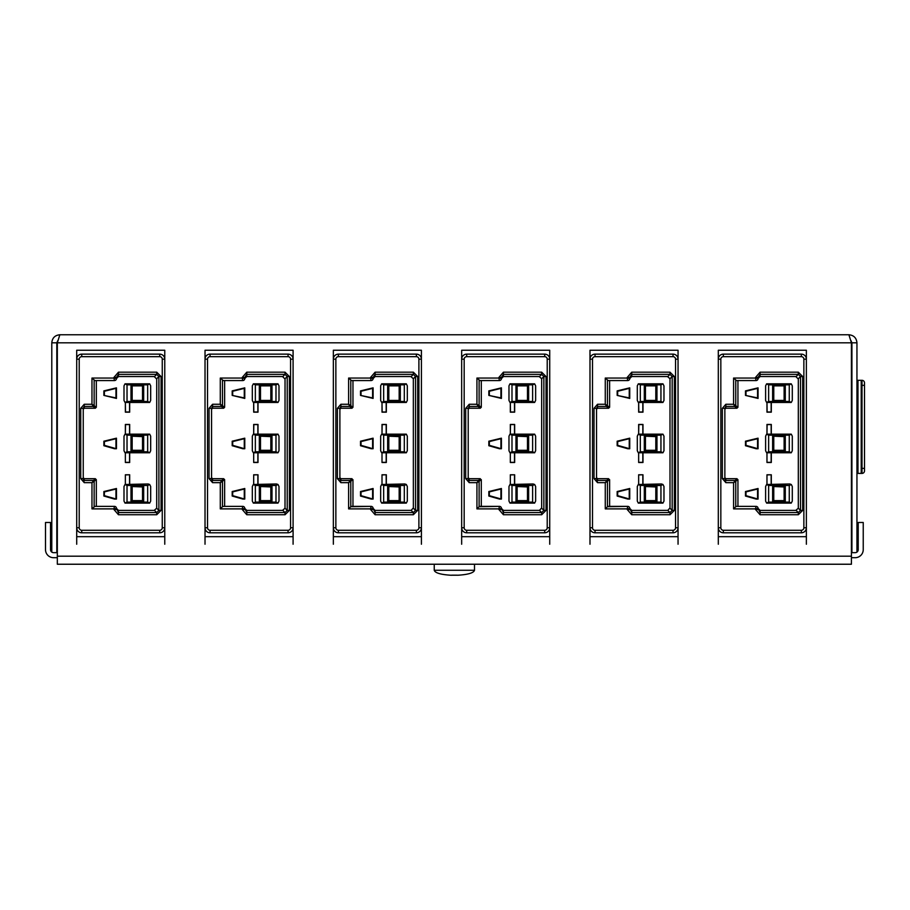 <?xml version="1.0" encoding="UTF-8"?>
<svg xmlns="http://www.w3.org/2000/svg" width="910" height="910" viewBox="0 0 910 910"><rect width="100%" height="100%" fill="white"/><g stroke="black" fill="none" stroke-linecap="round" stroke-linejoin="round"><path stroke-width="1.36" d="M851.919 552.666L851.919 342.82L850.975 340.624M856.947 552.097L856.947 342.82L851.919 342.82M856.947 342.82C856.469 337.928 853.785 335.244 848.905 334.766L59.844 334.766L848.905 334.766L851.419 342.82L851.419 564.234L57.33 564.234L57.33 342.82L59.844 334.766C54.953 335.244 52.268 337.928 51.79 342.82L56.818 342.82L56.818 552.666M51.79 342.82L51.79 552.097M57.774 340.624L56.818 342.82M57.33 552.666L53.553 552.666A3.014 3.014 0 0 1 50.528 549.651L50.528 522.476L45.5 522.476L45.5 549.651A8.053 8.053 0 0 0 53.553 557.693L57.33 557.693M851.419 552.666L855.195 552.666A3.014 3.014 0 0 0 858.21 549.651L858.21 522.476L863.237 522.476L863.237 549.651A8.053 8.053 0 0 1 855.195 557.693L851.419 557.693M474.497 564.234L474.497 570.274C473.712 572.89 468.263 574.54 458.139 575.222L450.598 575.222C440.486 574.54 435.037 572.89 434.241 570.274L434.241 564.234M456.888 575.234L458.139 575.177M451.861 575.177L456.888 575.177M450.598 575.222L451.861 575.234M720.834 359.177L718.308 359.177L718.308 350.248L806.374 350.248L806.374 527.755A5.028 5.028 0 0 1 801.346 532.794L723.348 532.794A5.028 5.028 0 0 1 718.308 527.755L718.308 359.177A5.028 5.028 0 0 1 723.348 354.138L801.346 354.138A5.028 5.028 0 0 1 806.374 359.177L803.86 359.177A2.514 2.514 0 0 0 801.346 356.663L723.348 356.663A2.514 2.514 0 0 0 720.834 359.177L720.834 527.755L718.308 527.755L718.308 536.684L806.374 536.684L806.374 544.226M718.308 536.684L718.308 544.226M722.335 478.592L722.335 408.34L725.861 404.267L733.585 404.267L734.893 406.451L725.861 406.451L724.861 408.34L724.861 478.592L725.861 482.664L722.335 478.592L724.861 478.592L724.861 477.682L725.861 478.694L736.929 478.694L737.942 479.695L737.942 506.37L736.486 506.37L756.051 506.37L755.55 508.883L733.585 508.883L733.585 482.664L725.861 482.664M733.585 378.048L755.55 378.048L756.051 380.562L736.486 380.562L733.585 378.048L733.585 404.267L735.758 405.576A1.001 0.785 135 0 1 734.893 406.451L736.645 408.203L737.942 407.236L736.929 408.237L725.861 408.237L724.861 409.25L724.861 408.34L722.335 408.34M736.929 408.237L725.861 408.237A1.001 1.001 0 0 0 724.861 409.25L724.861 477.682A1.001 1.001 0 0 0 725.861 478.694L725.861 480.48L734.893 480.48A1.001 0.785 45 0 1 735.758 481.356L733.585 482.664L736.645 478.728L737.418 479.695L735.758 481.356L735.758 506.711L733.585 508.883M758.064 509.52L755.55 509.52L755.55 508.883L758.064 508.383L760.077 512.569L760.077 514.753L755.55 509.52M755.55 377.411L760.077 372.179L760.077 374.363L758.064 377.411L755.55 377.411L755.55 378.048L758.064 378.549A2.013 2.013 0 0 1 756.051 380.562M758.064 377.411L758.064 378.549L758.064 377.411M760.077 372.179L798.32 372.179L798.32 374.363L760.077 374.363L760.077 376.535L758.064 378.549A2.013 2.013 0 0 1 760.077 376.535L795.806 376.535L798.32 379.049L798.309 508.201L795.806 510.396L760.077 510.396A2.013 2.013 0 0 1 758.064 508.383L760.077 510.396L760.077 512.569L798.32 512.569L798.32 514.753L760.077 514.753M796.125 510.373L798.32 512.569L800.504 510.396L800.504 376.535L798.32 374.363L796.125 376.558M798.309 378.731L800.504 376.535L802.688 376.535L802.688 510.396L798.32 514.753M798.309 508.201L800.504 510.396L802.688 510.396M735.758 506.711L736.486 506.37M736.486 380.562L737.942 380.562L737.942 407.236M737.942 506.37L756.051 506.37A2.013 2.013 0 0 1 758.064 508.383M725.861 478.694L736.929 478.694M720.834 527.755A2.514 2.514 0 0 0 723.348 530.268L723.348 532.794L801.346 532.794L801.346 530.268A2.514 2.514 0 0 0 803.86 527.755L806.374 527.755L806.374 536.684M756.13 448.744L745.483 445.729L745.483 441.202L758.064 438.176L758.064 448.744L756.13 448.744L757.564 448.243L757.564 438.688L745.995 441.589L745.995 445.343L756.199 448.243M756.13 499.067L745.483 496.052L745.483 491.525L758.064 488.499L758.064 499.067L756.13 499.067L757.564 498.566L757.564 489.011L745.995 491.912L745.995 495.666L756.199 498.566M745.483 395.406L745.483 390.879L758.064 387.853L758.064 398.432L745.483 395.406L757.564 397.92L757.564 388.365L745.995 391.266L745.995 395.02M771.157 402.959L771.157 412.014L767.13 412.014L766.971 402.675L766.971 412.162L771.305 412.162L771.305 402.959M771.305 433.649L771.305 424.447L766.971 424.447L766.971 433.933L767.13 424.595L771.157 424.595L771.157 433.649M766.971 462.485L766.971 452.998L766.971 462.485L771.305 462.485L771.305 453.282M766.971 474.77L766.971 484.257L766.971 474.77L771.305 474.77L767.13 474.918M771.305 483.972L771.305 474.77M766.618 434.161L768.631 435.162L768.631 451.769L766.618 452.771L765.617 450.757L765.617 436.163L766.618 434.161L791.279 434.161L789.266 435.162L768.631 435.162M791.279 434.161L792.291 436.163L792.291 450.757L791.279 452.771L766.618 452.771M791.279 452.771L789.266 451.769L789.266 435.162M767.13 462.337L771.157 462.337L771.157 453.282M789.266 451.769L768.631 451.769M785.284 436.163L785.284 450.757L784.124 450.302L784.124 436.629L785.284 436.163L772.624 436.163L772.624 450.757L785.284 450.757M784.124 436.629L772.624 436.163M773.773 436.629L773.773 450.302L772.624 450.757M784.124 450.302L773.773 450.302M766.618 484.484L768.631 485.485L768.631 502.092L766.618 503.093L765.617 501.08L765.617 486.486L766.618 484.484L789.766 483.972L791.279 484.484L792.291 486.486L792.291 501.08L791.279 503.093L766.618 503.093M768.631 502.092L789.266 502.092L791.279 503.093M789.266 502.092L789.266 485.485L791.279 484.484M789.266 485.485L768.631 485.485M771.157 483.972L771.157 474.918M785.284 486.486L785.284 501.08L784.124 500.625L784.124 486.952L785.284 486.486L772.624 486.486L772.624 501.08L785.284 501.08M784.124 486.952L772.624 486.486M773.773 486.952L773.773 500.625L772.624 501.08M784.124 500.625L773.773 500.625M791.279 383.838L792.291 385.851L792.291 400.434L791.279 402.447L789.266 401.447L789.266 384.839L791.279 383.838L766.618 383.838L768.631 384.839L768.631 401.447L766.618 402.447L765.617 400.434L765.617 385.851L766.618 383.838M789.266 384.839L768.631 384.839M789.266 401.447L768.631 401.447M791.279 402.447L766.618 402.447M785.284 385.851L772.624 385.851L785.284 385.851L785.284 400.434L772.624 400.434L785.284 400.434M772.624 385.851L772.624 400.434M784.124 399.979L784.124 386.306M773.773 386.306L773.773 399.979M592.501 359.177L589.987 359.177L589.987 350.248L678.052 350.248L678.052 527.755A5.028 5.028 0 0 1 673.025 532.794L595.026 532.794A5.028 5.028 0 0 1 589.987 527.755L589.987 359.177A5.028 5.028 0 0 1 595.026 354.138L673.025 354.138A5.028 5.028 0 0 1 678.052 359.177L675.538 359.177A2.514 2.514 0 0 0 673.025 356.663L595.026 356.663A2.514 2.514 0 0 0 592.501 359.177L592.501 527.755L589.987 527.755L589.987 536.684L678.052 536.684L678.052 544.226M589.987 536.684L589.987 544.226M594.014 478.592L594.014 408.34L597.54 404.267L605.264 404.267L606.56 406.451L597.54 406.451L596.528 408.34L596.528 478.592L597.54 482.664L594.014 478.592L596.528 478.592M605.264 378.048L627.229 378.048L627.729 380.562L608.164 380.562L605.264 378.048L605.264 404.267L607.436 405.576A1.001 0.785 135 0 1 606.56 406.451L608.324 408.203L609.62 407.236L608.608 408.237L597.54 408.237L596.528 409.25A1.001 1.001 0 0 1 597.54 408.237L608.608 408.237M608.324 478.728L609.097 479.695L607.436 481.356L607.436 506.711L605.264 508.883L605.264 482.664L608.324 478.728L597.54 478.694L597.54 480.48L606.56 480.48A1.001 0.785 45 0 1 607.436 481.356L605.264 482.664L597.54 482.664M607.436 506.711L627.729 506.37A2.013 2.013 0 0 1 629.743 508.383L631.756 510.396L631.756 512.569L629.743 508.383L629.743 509.52L627.229 509.52L627.229 508.883L605.264 508.883M627.229 377.411L631.756 372.179L631.756 374.363L629.743 377.411L627.229 377.411L627.229 378.048L629.743 378.549L631.756 376.535L667.485 376.535L669.987 378.731L669.999 507.882L667.803 510.373L669.999 512.569L672.183 510.396L674.367 510.396L669.999 514.753L669.999 512.569L631.756 512.569L631.756 514.753L627.229 509.52M667.803 510.373L631.756 510.396A2.013 2.013 0 0 1 629.743 508.383L627.229 508.883L627.729 506.37L608.164 506.37M629.743 377.411L629.743 378.549A2.013 2.013 0 0 1 627.729 380.562L609.62 380.562L609.62 407.236M594.014 408.34L596.528 408.34M631.756 372.179L669.999 372.179L669.999 374.363L631.756 374.363L631.756 376.535A2.013 2.013 0 0 0 629.743 378.549M669.987 508.201L672.183 510.396L672.183 376.535L669.999 374.363L667.803 376.558M669.987 378.731L672.183 376.535L674.367 376.535L674.367 510.396M608.062 478.694L609.62 479.695L609.62 506.37M608.164 380.562L609.62 380.562M597.54 478.694L596.528 477.682A1.001 1.001 0 0 0 597.54 478.694L608.608 478.694M592.501 527.755A2.514 2.514 0 0 0 595.026 530.268L673.025 530.268A2.514 2.514 0 0 0 675.538 527.755L678.052 527.755L678.052 536.684M627.798 448.744L617.162 445.729L617.162 441.202L629.743 438.176L629.743 448.744L627.798 448.744L629.242 448.243L629.242 438.688L617.663 441.589L617.663 445.343L627.877 448.243M627.798 499.067L617.162 496.052L617.162 491.525L629.743 488.499L629.743 499.067L627.798 499.067L629.242 498.566L629.242 489.011L617.663 491.912L617.663 495.666L627.877 498.566M617.162 395.406L617.162 390.879L629.743 387.853L629.743 398.432L617.162 395.406L629.242 397.92L629.242 388.365L617.663 391.266L617.663 395.02M642.824 402.959L642.824 412.014L638.809 412.014L638.649 402.675L638.649 412.162L642.983 412.162L642.983 402.959M642.983 433.649L642.983 424.447L638.649 424.447L638.649 433.933L638.809 424.595L642.824 424.595L642.824 433.649M638.649 462.485L638.649 452.998L638.649 462.485L642.983 462.485L642.983 453.282M638.649 474.77L638.649 484.257L638.649 474.77L642.983 474.77L638.809 474.918M642.983 483.972L642.983 474.77M638.297 434.161L640.31 435.162L640.31 451.769L638.297 452.771L637.296 450.757L637.296 436.163L638.297 434.161L662.958 434.161L660.944 435.162L640.31 435.162M662.958 434.161L663.97 436.163L663.97 450.757L662.958 452.771L638.297 452.771M662.958 452.771L660.944 451.769L660.944 435.162M638.809 462.337L642.824 462.337L642.824 453.282M660.944 451.769L640.31 451.769M656.963 436.163L656.963 450.757L655.803 450.302L655.803 436.629L656.963 436.163L644.303 436.163L644.303 450.757L656.963 450.757M655.803 436.629L644.303 436.163M645.452 436.629L645.452 450.302L644.303 450.757M655.803 450.302L645.452 450.302M638.297 484.484L640.31 485.485L640.31 502.092L638.297 503.093L637.296 501.08L637.296 486.486L638.297 484.484L661.445 483.972L662.958 484.484L663.97 486.486L663.97 501.08L662.958 503.093L638.297 503.093M640.31 502.092L660.944 502.092L662.958 503.093M660.944 502.092L660.944 485.485L662.958 484.484M660.944 485.485L640.31 485.485M642.824 483.972L642.824 474.918M656.963 486.486L656.963 501.08L655.803 500.625L655.803 486.952L656.963 486.486L644.303 486.486L644.303 501.08L656.963 501.08M655.803 486.952L644.303 486.486M645.452 486.952L645.452 500.625L644.303 501.08M655.803 500.625L645.452 500.625M662.958 383.838L663.97 385.851L663.97 400.434L662.958 402.447L660.944 401.447L660.944 384.839L662.958 383.838L638.297 383.838L640.31 384.839L640.31 401.447L638.297 402.447L637.296 400.434L637.296 385.851L638.297 383.838M660.944 384.839L640.31 384.839M660.944 401.447L640.31 401.447M662.958 402.447L638.297 402.447M656.963 385.851L644.303 385.851L656.963 385.851L656.963 400.434L644.303 400.434L656.963 400.434M644.303 385.851L644.303 400.434M655.803 399.979L655.803 386.306M645.452 386.306L645.452 399.979M464.18 359.177L461.666 359.177L461.666 350.248L549.731 350.248L549.731 527.755A5.028 5.028 0 0 1 544.703 532.794L466.705 532.794A5.028 5.028 0 0 1 461.666 527.755L461.666 359.177A5.028 5.028 0 0 1 466.705 354.138L544.703 354.138A5.028 5.028 0 0 1 549.731 359.177L547.217 359.177A2.514 2.514 0 0 0 544.703 356.663L466.705 356.663A2.514 2.514 0 0 0 464.18 359.177L464.18 527.755L461.666 527.755L461.666 536.684L549.731 536.684L549.731 544.226M461.666 536.684L461.666 544.226M465.692 478.592L465.692 408.34L469.219 404.267L476.931 404.267L478.239 406.451L469.219 406.451L468.206 408.34L468.206 478.592L469.219 482.664L465.692 478.592L468.206 478.592M476.931 378.048L498.908 378.048L499.408 380.562L479.843 380.562L476.931 378.048L476.931 404.267L479.115 405.576A1.001 0.785 135 0 1 478.239 406.451L480.002 408.203L481.299 407.236L480.287 408.237L469.219 408.237L468.206 409.25A1.001 1.001 0 0 1 469.219 408.237L480.287 408.237M480.002 478.728L480.764 479.695L479.115 481.356L479.115 506.711L476.931 508.883L476.931 482.664L480.002 478.728L469.219 478.694L469.219 480.48L478.239 480.48A1.001 0.785 45 0 1 479.115 481.356L476.931 482.664L469.219 482.664M479.115 506.711L499.408 506.37A2.013 2.013 0 0 1 501.421 508.383L503.435 510.396L503.435 512.569L501.421 508.383L501.421 509.52L498.908 509.52L498.908 508.883L476.931 508.883M498.908 377.411L503.435 372.179L503.435 374.363L501.421 377.411L498.908 377.411L498.908 378.048L501.421 378.549L503.435 376.535L539.164 376.535L541.666 378.731L541.678 507.882L539.482 510.373L541.678 512.569L543.861 510.396L546.034 510.396L541.678 514.753L541.678 512.569L503.435 512.569L503.435 514.753L498.908 509.52M539.482 510.373L503.435 510.396A2.013 2.013 0 0 1 501.421 508.383L498.908 508.883L499.408 506.37L479.843 506.37M503.435 372.179L541.678 372.179L541.678 374.363L503.435 374.363L503.435 376.535A2.013 2.013 0 0 0 501.421 378.549L501.421 377.411L501.421 378.549A2.013 2.013 0 0 1 499.408 380.562L481.299 380.562L481.299 407.236M465.692 408.34L468.206 408.34M541.666 508.201L543.861 510.396L543.861 376.535L541.678 374.363L539.482 376.558M541.666 378.731L543.861 376.535L546.034 376.535L546.034 510.396M479.741 478.694L481.299 479.695L481.299 506.37M479.843 380.562L481.299 380.562M469.219 478.694L468.206 477.682A1.001 1.001 0 0 0 469.219 478.694L480.287 478.694M464.18 527.755A2.514 2.514 0 0 0 466.705 530.268L466.705 532.794L544.703 532.794L544.703 530.268A2.514 2.514 0 0 0 547.217 527.755L549.731 527.755L549.731 536.684M499.476 448.744L488.841 445.729L488.841 441.202L501.421 438.176L501.421 448.744L499.476 448.744L500.921 448.243L500.921 438.688L489.341 441.589L489.341 445.343L499.545 448.243M499.476 499.067L488.841 496.052L488.841 491.525L501.421 488.499L501.421 499.067L499.476 499.067L500.921 498.566L500.921 489.011L489.341 491.912L489.341 495.666L499.545 498.566M488.841 395.406L488.841 390.879L501.421 387.853L501.421 398.432L488.841 395.406L500.921 397.92L500.921 388.365L489.341 391.266L489.341 395.02M514.503 402.959L514.503 412.014L510.476 412.014L510.328 402.675L510.328 412.162L514.662 412.162L514.662 402.959M514.662 433.649L514.662 424.447L510.328 424.447L510.328 433.933L510.476 424.595L514.503 424.595L514.503 433.649M510.328 462.485L510.328 452.998L510.328 462.485L514.662 462.485L514.662 453.282M510.328 474.77L510.328 484.257L510.328 474.77L514.662 474.77L510.476 474.918M514.662 483.972L514.662 474.77M509.975 434.161L511.989 435.162L511.989 451.769L509.975 452.771L508.974 450.757L508.974 436.163L509.975 434.161L534.636 434.161L532.623 435.162L511.989 435.162M534.636 434.161L535.637 436.163L535.637 450.757L534.636 452.771L509.975 452.771M534.636 452.771L532.623 451.769L532.623 435.162M510.476 462.337L514.503 462.337L514.503 453.282M532.623 451.769L511.989 451.769M528.642 436.163L528.642 450.757L527.481 450.302L527.481 436.629L528.642 436.163L515.97 436.163L515.97 450.757L528.642 450.757M527.481 436.629L515.97 436.163M517.13 436.629L517.13 450.302L515.97 450.757M527.481 450.302L517.13 450.302M509.975 484.484L511.989 485.485L511.989 502.092L509.975 503.093L508.974 501.08L508.974 486.486L509.975 484.484L533.124 483.972L534.636 484.484L535.637 486.486L535.637 501.08L534.636 503.093L509.975 503.093M511.989 502.092L532.623 502.092L534.636 503.093M532.623 502.092L532.623 485.485L534.636 484.484M532.623 485.485L511.989 485.485M514.503 483.972L514.503 474.918M528.642 486.486L528.642 501.08L527.481 500.625L527.481 486.952L528.642 486.486L515.97 486.486L515.97 501.08L528.642 501.08M527.481 486.952L515.97 486.486M517.13 486.952L517.13 500.625L515.97 501.08M527.481 500.625L517.13 500.625M534.636 383.838L535.637 385.851L535.637 400.434L534.636 402.447L532.623 401.447L532.623 384.839L534.636 383.838L509.975 383.838L511.989 384.839L511.989 401.447L509.975 402.447L508.974 400.434L508.974 385.851L509.975 383.838M532.623 384.839L511.989 384.839M532.623 401.447L511.989 401.447M534.636 402.447L509.975 402.447M528.642 385.851L515.97 385.851L528.642 385.851L528.642 400.434L515.97 400.434L528.642 400.434M515.97 385.851L515.97 400.434M527.481 399.979L527.481 386.306M517.13 386.306L517.13 399.979M335.858 359.177L333.344 359.177L333.344 350.248L421.41 350.248L421.41 527.755A5.028 5.028 0 0 1 416.382 532.794L338.372 532.794A5.028 5.028 0 0 1 333.344 527.755L333.344 359.177A5.028 5.028 0 0 1 338.372 354.138L416.382 354.138A5.028 5.028 0 0 1 421.41 359.177L418.896 359.177A2.514 2.514 0 0 0 416.382 356.663L338.372 356.663A2.514 2.514 0 0 0 335.858 359.177L335.858 527.755L333.344 527.755L333.344 536.684L421.41 536.684L421.41 544.226M333.344 536.684L333.344 544.226M337.371 478.592L337.371 408.34L340.897 404.267L348.61 404.267L349.918 406.451L340.897 406.451L339.885 408.34L339.885 478.592L340.897 482.664L337.371 478.592L339.885 478.592M348.61 378.048L370.586 378.048L371.087 380.562L351.522 380.562L348.61 378.048L348.61 404.267L350.794 405.576A1.001 0.785 135 0 1 349.918 406.451L351.681 408.203L352.966 407.236L351.965 408.237L340.897 408.237L339.885 409.25L339.885 408.34L337.371 408.34M351.681 478.728L352.443 479.695L350.794 481.356L350.794 506.711L348.61 508.883L348.61 482.664L351.681 478.728L340.897 478.694L340.897 480.48L349.918 480.48A1.001 0.785 45 0 1 350.794 481.356L348.61 482.664L340.897 482.664M350.794 506.711L371.087 506.37A2.013 2.013 0 0 1 373.1 508.383L375.113 510.396L375.113 512.569L373.1 508.383L373.1 509.52L370.586 509.52L370.586 508.883L348.61 508.883M370.586 377.411L375.113 372.179L375.113 374.363L373.1 377.411L370.586 377.411L370.586 378.048L373.1 378.549L375.113 376.535L410.842 376.535L413.333 378.731L413.356 507.882L411.161 510.373L413.356 512.569L415.54 510.396L417.713 510.396L413.356 514.753L413.356 512.569L375.113 512.569L375.113 514.753L370.586 509.52M411.161 510.373L375.113 510.396A2.013 2.013 0 0 1 373.1 508.383L370.586 508.883L371.087 506.37L351.522 506.37M375.113 372.179L413.356 372.179L413.356 374.363L375.113 374.363L375.113 376.535A2.013 2.013 0 0 0 373.1 378.549L373.1 377.411L373.1 378.549A2.013 2.013 0 0 1 371.087 380.562M413.333 508.201L415.54 510.396L415.54 376.535L413.356 374.363L411.161 376.558M413.333 378.731L415.54 376.535L417.713 376.535L417.713 510.396M351.419 478.694L352.966 479.695L352.966 506.37M351.522 380.562L352.966 380.562L352.966 407.236M340.897 478.694L339.885 477.682A1.001 1.001 0 0 0 340.897 478.694L351.965 478.694M339.885 409.25A1.001 1.001 0 0 1 340.897 408.237L351.965 408.237M335.858 527.755A2.514 2.514 0 0 0 338.372 530.268L338.372 532.794L416.382 532.794L416.382 530.268A2.514 2.514 0 0 0 418.896 527.755L421.41 527.755L421.41 536.684M371.155 448.744L360.519 445.729L360.519 441.202L373.1 438.176L373.1 448.744L371.155 448.744L372.599 448.243L372.599 438.688L361.02 441.589L361.02 445.343L371.223 448.243M371.155 499.067L360.519 496.052L360.519 491.525L373.1 488.499L373.1 499.067L371.155 499.067L372.599 498.566L372.599 489.011L361.02 491.912L361.02 495.666L371.223 498.566M360.519 395.406L360.519 390.879L373.1 387.853L373.1 398.432L360.519 395.406L372.599 397.92L372.599 388.365L361.02 391.266L361.02 395.02M386.181 402.959L386.181 412.014L382.154 412.014L382.007 402.675L382.007 412.162L386.34 412.162L386.34 402.959M386.34 433.649L386.34 424.447L382.007 424.447L382.007 433.933L382.154 424.595L386.181 424.595L386.181 433.649M382.007 462.485L382.007 452.998L382.007 462.485L386.34 462.485L386.34 453.282M382.007 474.77L382.007 484.257L382.007 474.77L386.34 474.77L382.154 474.918M386.34 483.972L386.34 474.77M381.654 434.161L383.667 435.162L383.667 451.769L381.654 452.771L380.653 450.757L380.653 436.163L381.654 434.161L406.315 434.161L404.302 435.162L383.667 435.162M406.315 434.161L407.316 436.163L407.316 450.757L406.315 452.771L381.654 452.771M406.315 452.771L404.302 451.769L404.302 435.162M382.154 462.337L386.181 462.337L386.181 453.282M404.302 451.769L383.667 451.769M400.32 436.163L400.32 450.757L399.16 450.302L399.16 436.629L400.32 436.163L387.649 436.163L387.649 450.757L400.32 450.757M399.16 436.629L387.649 436.163M388.809 436.629L388.809 450.302L387.649 450.757M399.16 450.302L388.809 450.302M381.654 484.484L383.667 485.485L383.667 502.092L381.654 503.093L380.653 501.08L380.653 486.486L381.654 484.484L404.802 483.972L406.315 484.484L407.316 486.486L407.316 501.08L406.315 503.093L381.654 503.093M383.667 502.092L404.302 502.092L406.315 503.093M404.302 502.092L404.302 485.485L406.315 484.484M404.302 485.485L383.667 485.485M386.181 483.972L386.181 474.918M400.32 486.486L400.32 501.08L399.16 500.625L399.16 486.952L400.32 486.486L387.649 486.486L387.649 501.08L400.32 501.08M399.16 486.952L387.649 486.486M388.809 486.952L388.809 500.625L387.649 501.08M399.16 500.625L388.809 500.625M406.315 383.838L407.316 385.851L407.316 400.434L406.315 402.447L404.302 401.447L404.302 384.839L406.315 383.838L381.654 383.838L383.667 384.839L383.667 401.447L381.654 402.447L380.653 400.434L380.653 385.851L381.654 383.838M404.302 384.839L383.667 384.839M404.302 401.447L383.667 401.447M406.315 402.447L381.654 402.447M400.32 385.851L387.649 385.851L400.32 385.851L400.32 400.434L387.649 400.434L400.32 400.434M387.649 385.851L387.649 400.434M399.16 399.979L399.16 386.306M388.809 386.306L388.809 399.979M207.537 359.177L205.023 359.177L205.023 350.248L293.088 350.248L293.088 527.755A5.028 5.028 0 0 1 288.06 532.794L210.051 532.794A5.028 5.028 0 0 1 205.023 527.755L205.023 359.177A5.028 5.028 0 0 1 210.051 354.138L288.06 354.138A5.028 5.028 0 0 1 293.088 359.177L290.574 359.177A2.514 2.514 0 0 0 288.06 356.663L210.051 356.663A2.514 2.514 0 0 0 207.537 359.177L207.537 527.755L205.023 527.755L205.023 536.684L293.088 536.684L293.088 544.226M205.023 536.684L205.023 544.226M209.05 478.592L209.05 408.34L212.576 404.267L220.288 404.267L221.596 406.451L212.576 406.451L211.564 408.34L211.564 478.592L212.576 482.664L209.05 478.592L211.564 478.592L211.564 477.682L212.576 478.694L223.644 478.694L224.645 479.695L224.645 506.37L223.2 506.37L242.765 506.37L242.265 508.883L220.288 508.883L220.288 482.664L212.576 482.664M220.288 378.048L242.265 378.048L242.765 380.562L223.2 380.562L220.288 378.048L220.288 404.267L222.472 405.576A1.001 0.785 135 0 1 221.596 406.451L223.359 408.203L224.645 407.236L223.644 408.237L212.576 408.237L211.564 409.25L211.564 408.34L209.05 408.34M223.644 408.237L212.576 408.237A1.001 1.001 0 0 0 211.564 409.25L211.564 477.682A1.001 1.001 0 0 0 212.576 478.694L212.576 480.48L221.596 480.48A1.001 0.785 45 0 1 222.472 481.356L220.288 482.664L223.359 478.728L224.122 479.695L222.472 481.356L222.472 506.711L220.288 508.883M244.779 509.52L242.265 509.52L242.265 508.883L244.779 508.383L246.792 512.569L246.792 514.753L242.265 509.52M242.265 377.411L246.792 372.179L246.792 374.363L244.779 377.411L242.265 377.411L242.265 378.048L244.779 378.549A2.013 2.013 0 0 1 242.765 380.562L224.645 380.562L224.645 407.236M244.779 377.411L244.779 378.549L244.779 377.411M246.792 372.179L285.035 372.179L285.035 374.363L246.792 374.363L246.792 376.535L244.779 378.549A2.013 2.013 0 0 1 246.792 376.535L282.521 376.535L285.035 379.049L285.012 508.201L282.521 510.396L246.792 510.396A2.013 2.013 0 0 1 244.779 508.383L246.792 510.396L246.792 512.569L285.035 512.569L285.035 514.753L246.792 514.753M282.839 510.373L285.035 512.569L287.219 510.396L287.219 376.535L285.035 374.363L282.839 376.558M285.012 378.731L287.219 376.535L289.391 376.535L289.391 510.396L285.035 514.753M285.012 508.201L287.219 510.396L289.391 510.396M222.472 506.711L223.2 506.37M223.2 380.562L224.645 380.562M224.645 506.37L242.765 506.37A2.013 2.013 0 0 1 244.779 508.383M212.576 478.694L223.644 478.694M207.537 527.755A2.514 2.514 0 0 0 210.051 530.268L288.06 530.268A2.514 2.514 0 0 0 290.574 527.755L293.088 527.755L293.088 536.684M242.833 448.744L232.198 445.729L232.198 441.202L244.779 438.176L244.779 448.744L242.833 448.744L244.278 448.243L244.278 438.688L232.698 441.589L232.698 445.343L242.902 448.243M242.833 499.067L232.198 496.052L232.198 491.525L244.779 488.499L244.779 499.067L242.833 499.067L244.278 498.566L244.278 489.011L232.698 491.912L232.698 495.666L242.902 498.566M232.198 395.406L232.198 390.879L244.779 387.853L244.779 398.432L232.198 395.406L244.278 397.92L244.278 388.365L232.698 391.266L232.698 395.02M257.86 402.959L257.86 412.014L253.833 412.014L253.685 402.675L253.685 412.162L258.008 412.162L258.008 402.959M258.008 433.649L258.008 424.447L253.685 424.447L253.685 433.933L253.833 424.595L257.86 424.595L257.86 433.649M253.685 462.485L253.685 452.998L253.685 462.485L258.008 462.485L258.008 453.282M253.685 474.77L253.685 484.257L253.685 474.77L258.008 474.77L253.833 474.918M258.008 483.972L258.008 474.77M253.333 434.161L255.346 435.162L255.346 451.769L253.333 452.771L252.32 450.757L252.32 436.163L253.333 434.161L277.994 434.161L275.98 435.162L255.346 435.162M277.994 434.161L278.995 436.163L278.995 450.757L277.994 452.771L253.333 452.771M277.994 452.771L275.98 451.769L275.98 435.162M253.833 462.337L257.86 462.337L257.86 453.282M275.98 451.769L255.346 451.769M271.988 436.163L271.988 450.757L270.839 450.302L270.839 436.629L271.988 436.163L259.327 436.163L259.327 450.757L271.988 450.757M270.839 436.629L259.327 436.163M260.488 436.629L260.488 450.302L259.327 450.757M270.839 450.302L260.488 450.302M253.333 484.484L255.346 485.485L255.346 502.092L253.333 503.093L252.32 501.08L252.32 486.486L253.333 484.484L276.481 483.972L277.994 484.484L278.995 486.486L278.995 501.08L277.994 503.093L253.333 503.093M255.346 502.092L275.98 502.092L277.994 503.093M275.98 502.092L275.98 485.485L277.994 484.484M275.98 485.485L255.346 485.485M257.86 483.972L257.86 474.918M271.988 486.486L271.988 501.08L270.839 500.625L270.839 486.952L271.988 486.486L259.327 486.486L259.327 501.08L271.988 501.08M270.839 486.952L259.327 486.486M260.488 486.952L260.488 500.625L259.327 501.08M270.839 500.625L260.488 500.625M277.994 383.838L278.995 385.851L278.995 400.434L277.994 402.447L275.98 401.447L275.98 384.839L277.994 383.838L253.333 383.838L255.346 384.839L255.346 401.447L253.333 402.447L252.32 400.434L252.32 385.851L253.333 383.838M275.98 384.839L255.346 384.839M275.98 401.447L255.346 401.447M277.994 402.447L253.333 402.447M271.988 385.851L259.327 385.851L271.988 385.851L271.988 400.434L259.327 400.434L271.988 400.434M259.327 385.851L259.327 400.434M270.839 399.979L270.839 386.306M260.488 386.306L260.488 399.979M79.215 359.177L76.702 359.177L76.702 350.248L164.767 350.248L164.767 527.755A5.028 5.028 0 0 1 159.728 532.794L81.729 532.794A5.028 5.028 0 0 1 76.702 527.755L76.702 359.177A5.028 5.028 0 0 1 81.729 354.138L159.728 354.138A5.028 5.028 0 0 1 164.767 359.177L162.253 359.177A2.514 2.514 0 0 0 159.728 356.663L81.729 356.663A2.514 2.514 0 0 0 79.215 359.177L79.215 527.755L76.702 527.755L76.702 536.684L164.767 536.684L164.767 544.226M76.702 536.684L76.702 544.226M80.728 478.592L80.728 408.34L84.243 404.267L91.967 404.267L93.275 406.451L84.243 406.451L83.242 408.34L83.242 478.592L84.243 482.664L80.728 478.592L83.242 478.592L83.242 477.682L84.243 478.694L95.322 478.694L96.324 479.695L96.324 506.37M91.967 378.048L113.943 378.048L114.444 380.562L94.868 380.562L91.967 378.048L91.967 404.267L94.151 405.576A1.001 0.785 135 0 1 93.275 406.451L95.038 408.203L96.324 407.236L95.322 408.237L84.243 408.237L83.242 409.25L83.242 408.34L80.728 408.34M95.322 408.237L84.243 408.237A1.001 1.001 0 0 0 83.242 409.25L83.242 477.682A1.001 1.001 0 0 0 84.243 478.694L84.243 480.48L93.275 480.48A1.001 0.785 45 0 1 94.151 481.356L91.967 482.664L84.243 482.664M96.324 479.695L95.038 478.728L91.967 482.664L91.967 508.883L94.868 506.37L114.444 506.37L113.943 508.883L91.967 508.883M114.444 506.37A2.013 2.013 0 0 1 116.457 508.383L116.457 509.52L113.943 509.52L113.943 508.883L116.457 508.383L118.471 512.569L118.471 514.753L113.943 509.52M113.943 377.411L118.471 372.179L118.471 374.363L116.457 377.411L113.943 377.411L113.943 378.048L116.457 378.549A2.013 2.013 0 0 1 114.444 380.562L96.324 380.562L96.324 407.236M116.457 377.411L116.457 378.549L116.457 377.411M118.471 372.179L156.713 372.179L156.713 374.363L118.471 374.363L118.471 376.535L116.457 378.549A2.013 2.013 0 0 1 118.471 376.535L154.2 376.535L156.713 379.049L156.691 508.201L154.2 510.396L118.471 510.396A2.013 2.013 0 0 1 116.457 508.383L118.471 510.396L118.471 512.569L156.713 512.569L156.713 514.753L118.471 514.753M154.518 510.373L156.713 512.569L158.897 510.396L158.897 376.535L156.713 374.363L154.518 376.558M156.691 378.731L158.897 376.535L161.07 376.535L161.07 510.396L156.713 514.753M156.691 508.201L158.897 510.396L161.07 510.396M84.243 478.694L95.322 478.694M159.728 356.663L159.728 354.138L81.729 354.138L81.729 356.663M79.215 527.755A2.514 2.514 0 0 0 81.729 530.268L159.728 530.268A2.514 2.514 0 0 0 162.253 527.755L164.767 527.755L164.767 536.684M114.512 448.744L103.876 445.729L103.876 441.202L116.457 438.176L116.457 448.744L114.512 448.744L115.957 448.243L115.957 438.688L104.377 441.589L104.377 445.343L114.58 448.243M114.512 499.067L103.876 496.052L103.876 491.525L116.457 488.499L116.457 499.067L114.512 499.067L115.957 498.566L115.957 489.011L104.377 491.912L104.377 495.666L114.58 498.566M103.876 395.406L103.876 390.879L116.457 387.853L116.457 398.432L103.876 395.406L115.957 397.92L115.957 388.365L104.377 391.266L104.377 395.02M129.538 402.959L129.538 412.014L125.512 412.014L125.364 402.675L125.364 412.162L129.686 412.162L129.686 402.959M129.686 433.649L129.686 424.447L125.364 424.447L125.364 433.933L125.512 424.595L129.538 424.595L129.538 433.649M125.364 462.485L125.364 452.998L125.364 462.485L129.686 462.485L129.686 453.282M125.364 474.77L125.364 484.257L125.364 474.77L129.686 474.77L125.512 474.918M129.686 483.972L129.686 474.77M125.011 434.161L127.025 435.162L127.025 451.769L125.011 452.771L123.999 450.757L123.999 436.163L125.011 434.161L149.672 434.161L147.659 435.162L127.025 435.162M149.672 434.161L150.673 436.163L150.673 450.757L149.672 452.771L125.011 452.771M149.672 452.771L147.659 451.769L147.659 435.162M125.512 462.337L129.538 462.337L129.538 453.282M147.659 451.769L127.025 451.769M143.666 436.163L143.666 450.757L142.517 450.302L142.517 436.629L143.666 436.163L131.006 436.163L131.006 450.757L143.666 450.757M142.517 436.629L131.006 436.163M132.166 436.629L132.166 450.302L131.006 450.757M142.517 450.302L132.166 450.302M125.011 484.484L127.025 485.485L127.025 502.092L125.011 503.093L123.999 501.08L123.999 486.486L125.011 484.484L148.159 483.972L149.672 484.484L150.673 486.486L150.673 501.08L149.672 503.093L125.011 503.093M127.025 502.092L147.659 502.092L149.672 503.093M147.659 502.092L147.659 485.485L149.672 484.484M147.659 485.485L127.025 485.485M129.538 483.972L129.538 474.918M143.666 486.486L143.666 501.08L142.517 500.625L142.517 486.952L143.666 486.486L131.006 486.486L131.006 501.08L143.666 501.08M142.517 486.952L131.006 486.486M132.166 486.952L132.166 500.625L131.006 501.08M142.517 500.625L132.166 500.625M149.672 383.838L150.673 385.851L150.673 400.434L149.672 402.447L147.659 401.447L147.659 384.839L149.672 383.838L125.011 383.838L127.025 384.839L127.025 401.447L125.011 402.447L123.999 400.434L123.999 385.851L125.011 383.838M147.659 384.839L127.025 384.839M147.659 401.447L127.025 401.447M149.672 402.447L125.011 402.447M143.666 385.851L131.006 385.851L143.666 385.851L143.666 400.434L131.006 400.434L143.666 400.434M131.006 385.851L131.006 400.434M142.517 399.979L142.517 386.306M132.166 386.306L132.166 399.979M856.947 380.312L861.224 380.312L861.224 473.405L856.947 473.405M857.959 380.312L857.959 473.405M861.224 380.312L861.986 380.312A2.514 2.514 0 0 1 864.5 382.826L864.5 470.891A2.514 2.514 0 0 1 861.986 473.405L861.224 473.405M861.224 468.377L861.986 468.377L861.986 473.405A2.514 2.514 0 0 0 864.5 470.891A2.514 2.514 0 0 1 861.986 473.405A2.514 2.514 0 0 0 864.5 470.891L864.5 468.377L861.986 468.377L861.986 380.312A2.514 2.514 0 0 1 864.5 382.826M57.33 342.82L851.419 342.82M851.419 556.192L57.33 556.192M474.497 570.274L434.241 570.274M803.86 527.755L803.86 359.177M725.861 404.267L725.861 408.237M735.758 380.221L735.758 405.576L737.418 407.236M723.348 354.138L723.348 356.663M798.32 372.179L802.688 376.535M723.348 530.268L801.346 530.268M801.346 354.138L801.346 356.663M595.026 530.268L595.026 532.794M675.538 527.755L675.538 359.177M597.54 404.267L597.54 408.237M607.436 380.221L607.436 405.576L609.097 407.236M595.026 354.138L595.026 356.663M669.999 372.179L674.367 376.535M669.999 514.753L631.756 514.753M673.025 530.268L673.025 532.794M673.025 354.138L673.025 356.663M547.217 527.755L547.217 359.177M469.219 404.267L469.219 408.237M479.115 380.221L479.115 405.576L480.764 407.236M466.705 354.138L466.705 356.663M541.678 372.179L546.034 376.535M541.678 514.753L503.435 514.753M466.705 530.268L544.703 530.268M544.703 354.138L544.703 356.663M418.896 527.755L418.896 359.177M340.897 404.267L340.897 408.237M350.794 380.221L350.794 405.576L352.443 407.236M338.372 354.138L338.372 356.663M413.356 372.179L417.713 376.535M413.356 514.753L375.113 514.753M338.372 530.268L416.382 530.268M416.382 354.138L416.382 356.663M210.051 530.268L210.051 532.794M290.574 527.755L290.574 359.177M212.576 404.267L212.576 408.237M222.472 380.221L222.472 405.576L224.122 407.236M210.051 354.138L210.051 356.663M285.035 372.179L289.391 376.535M288.06 530.268L288.06 532.794M288.06 354.138L288.06 356.663M81.729 530.268L81.729 532.794M162.253 527.755L162.253 359.177M95.8 479.695L94.151 481.356L94.151 506.711M84.243 404.267L84.243 408.237M94.151 380.221L94.151 405.576L95.8 407.236M156.713 372.179L161.07 376.535M159.728 530.268L159.728 532.794M864.5 385.339L861.224 385.339"/></g></svg>
